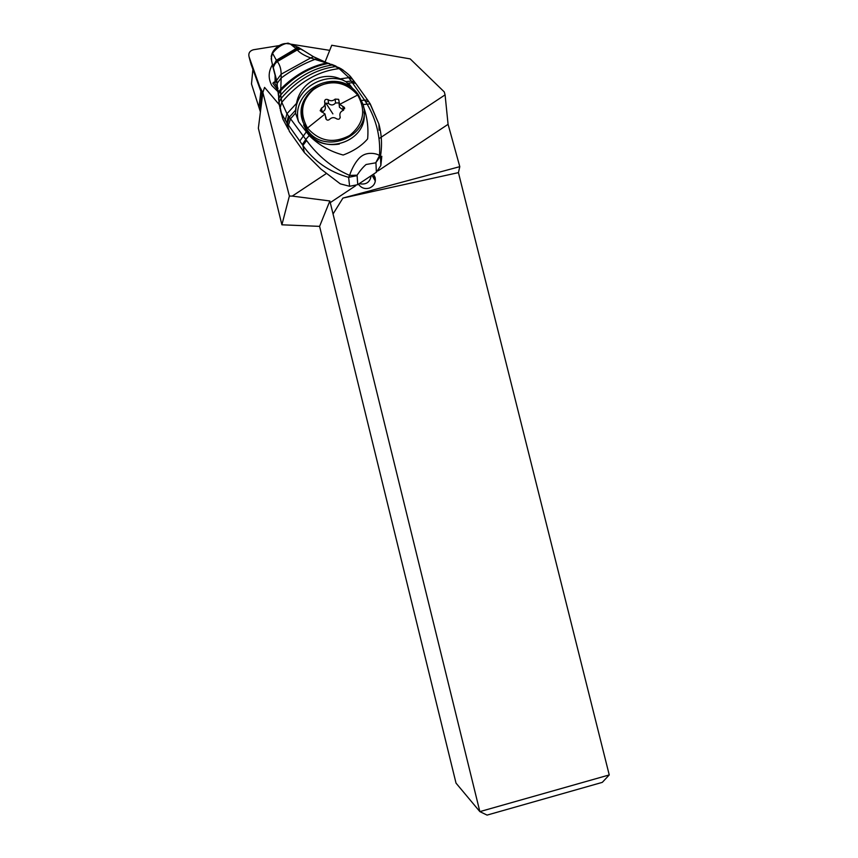 <?xml version="1.0" encoding="UTF-8"?>
<svg xmlns="http://www.w3.org/2000/svg" width="858" height="858" viewBox="0 0 858 858"><rect width="100%" height="100%" fill="white"/><g stroke="black" fill="none" stroke-linecap="round" stroke-linejoin="round"><path stroke-width="1.29" d="M326.094 173.691L292.267 196.096L329.847 200.965L479.858 811.614L456.027 783.129L319.594 226.362L281.896 224.807L258.355 128.228L262.87 92.535L264.564 87.387L279.107 104.504M252.885 69.423L251.491 83.966L260.414 111.937M609.244 774.935L602.305 782.367L487.065 815.1L479.858 811.614L609.244 774.935L458.429 172.63L459.791 166.656L448.08 124.324L445.087 94.873L381.209 137.183M325.032 62.087L331.746 45.26L410.178 58.891L444.272 91.924L445.087 94.873M378.099 170.828L448.08 124.324M380.555 137.623L379.054 138.61M371.964 175.193L375.343 181.081M358.462 184.159L358.901 184.792C361.626 188.159 365.122 189.253 369.39 188.074C374.185 185.939 376.083 182.368 375.085 177.381L373.412 174.228M330.115 202.713L355.727 185.693M333.054 213.985L342.932 198.069L459.791 166.656M342.932 198.069L458.429 172.63M329.847 200.965L319.594 226.362M292.267 196.096L289.382 196.042L262.87 92.535M289.382 196.042L281.896 224.807M276.555 80.749L276.34 82.229M340.208 117.567L340.036 116.366C339.425 113.524 340.476 111.54 343.189 110.403L344.283 107.314L339.661 104.376L338.567 99.313L335.135 99.11C332.925 101.083 330.566 101.265 328.078 99.667L328.55 103.518C331.07 105.577 333.408 105.395 335.564 102.971L335.135 99.11M340.1 116.549C340.133 119.037 338.974 119.798 336.636 118.833C334.127 117.085 331.767 117.267 329.569 119.38C328.056 120.57 326.823 120.356 325.868 118.736L325.032 114.007L307.518 128.035C319.369 141.452 333.419 143.929 349.667 135.467C363.695 123.927 366.345 110.446 357.636 95.034L339.661 104.376M339.232 105.169L339.446 107.239L343.575 110.242M328.078 99.667C325.761 98.842 324.614 99.592 324.614 101.941C325.332 104.708 324.303 106.757 321.525 108.065L320.173 110.736L325.032 114.007M325 104.655L325.901 103.121L328.55 103.518M338.942 102.906L335.564 102.971M324.882 103.764L325.171 105.92C325.826 109.084 324.785 111.068 322.05 111.862L321.557 112.012M363.009 104.579L367.127 104.14C376.501 120.141 380.62 137.28 379.504 155.588C376.909 153.443 368.211 151.855 362.408 155.62C356.692 158.902 351.212 169.712 349.646 175.418L348.627 177.338C329.15 171.857 313.91 161.24 302.895 145.485L304.322 152.52L320.817 168.983L340.283 183.848L349.624 186.283L357.732 184.652L376.372 172.254L380.834 165.551L381.81 156.285M304.322 152.52L289.307 131.274L286.776 122.769L281.488 113.256M357.732 184.652L357.089 175.171C360.199 170.506 363.202 166.956 366.087 164.511L375.707 162.827L379.504 155.588L380.491 156.199C382.239 145.367 381.703 134.652 378.893 124.035L370.366 104.494M357.089 175.171L349.646 175.418C332.55 167.964 318.2 156.328 306.585 140.53L305.802 139.457L302.284 144.605L287.409 123.627L289.339 117.128L286.947 113.717L281.778 102.306L280.695 94.83L278.593 99.024M280.384 110.124L282.829 119.037L288.224 129.15M282.829 119.037L279.011 103.861L278.871 97.501L280.695 94.959C295.806 77.917 313.031 67.911 332.368 64.961L339.178 68.619L347.951 76.748L352.166 78.711M278.646 99.678L278.636 93.672L280.748 90.648L280.695 94.83M273.198 67.954L276.684 81.392M301.222 49.249L299.378 47.984L296.021 48.595L290.347 44.037L288.063 43.115L286.111 43.522C281.242 44.755 276.716 47.984 272.544 53.239L276.608 60.628L273.101 67.685C272.908 65.562 274.163 63.331 276.909 60.961L277.381 61.54C279.89 64.929 281.145 69.144 281.145 74.206L276.641 80.341L277.198 84.245M273.423 68.661L273.359 68.329C273.155 66.163 274.496 63.9 277.381 61.54L297.19 49.968L296.021 48.595L276.308 60.285L272.908 66.924L276.415 80.03M276.608 60.628L296.643 49.356L300.182 48.509L301.866 49.689M272.576 52.37L271.182 58.644L272.973 67.278M295.484 47.951L298.648 47.522L300.697 48.885M277.209 83.247L281.156 78.014L281.145 74.206L310.703 57.936C304.579 55.684 300.075 53.024 297.19 49.968L300.847 48.992L302.574 50.182M278.389 94.337L278.518 92.278L280.791 88.975L281.156 78.014C292.074 69.948 303.324 63.749 314.897 59.406L310.703 57.936L313.524 56.725L315.669 57.872M328.507 63.353L326.48 62.966C309.727 66.549 294.498 75.214 280.791 88.975L280.748 90.648C294.809 75.89 310.639 66.827 328.217 63.46L314.897 59.406L317.02 58.548L319.444 59.706M336.004 66.141L331.456 64.296M328.292 63.481L339.779 68.029M352.713 79.419L347.951 76.748M285.21 120.474L286.947 113.717L296.503 103.389C300.193 82.722 322.222 70.946 340.24 78.861L348.68 77.67L351.254 81.07L345.967 81.682L340.24 78.861M296.503 103.389L295.527 113.106L298.563 121.772L309.223 135.543C318.543 144.916 329.858 151.405 343.168 155.03C353.678 151.072 361.829 145.688 367.632 138.878C368.608 127.735 367.235 117.01 363.492 106.692M353.464 89.586L348.541 83.14L351.49 87.023L345.967 81.682M361.583 100.45L364.564 100.139L351.254 81.07L354.569 81.864L351.469 77.821C350.053 75.633 346.503 72.565 340.819 68.629L343.297 70.227M379.118 130.234L378.893 124.035L370.259 103.904L367.127 104.14L365.572 101.673L368.726 101.576M370.345 104.043L367.653 100.032L364.564 100.139L365.572 101.673M309.223 135.543L305.802 139.457L289.339 117.128L295.549 110.178M279.912 108.44L281.778 102.306C298.702 82.347 317.835 71.117 339.178 68.619L340.819 68.629L335.735 66.549C315.304 69.241 297.061 79.912 280.995 98.541L279 102.123M359.202 183.666C366.034 185.017 370.023 182.357 371.16 175.718M278.346 90.819L272.833 83.226L274.056 82.068L276.705 82.25L276.995 83.129M274.056 82.068L278.024 88.31M290.669 44.133L329.719 50.354M262.848 92.675L259.77 86.808L249.034 56.692C248.294 53.132 249.753 50.826 253.421 49.753L278.871 45.646M272.361 64.897C268.318 71.697 268.125 78.561 271.793 85.478L279.022 92.761M250.643 62.87L249.034 56.692M262.462 95.742L250.858 63.706M275.89 77.981L275.375 82.164M275.096 75.118L275.064 82.143M373.97 178.014L373.852 174.86M261.079 89.682L260.853 91.506M260.832 91.731L259.062 106.295M342.878 106.413L343.243 110.21M325.976 118.994L325.793 117.664M357.636 95.034C345.795 81.757 331.799 79.301 315.669 87.688C301.641 99.088 298.916 112.537 307.518 128.035M325.901 103.121L332.893 113.889M322.05 111.862L321.525 108.065M315.765 87.184C303.196 96.193 298.992 107.926 303.164 122.383L306.756 129.236C324.56 157.207 373.713 134.867 362.816 103.872L358.537 95.141M307.228 131.832L303.635 124.957L307.207 131.778C323.294 157.143 368.468 141.195 363.985 111.819M362.816 103.872L358.472 94.981C339.929 66.549 290.24 91.055 303.164 122.383L302.134 118.822M349.624 186.283L348.627 177.338L356.907 175.675M375.707 162.827L380.491 156.199L380.834 165.551M375.943 163.041L376.372 172.254M306.585 140.53L302.895 145.485L302.284 144.605M287.409 123.627L286.776 122.769L288.47 115.937M278.646 99.496L278.904 100.611M278.485 95.753L276.641 80.362L271.643 61.143L271.396 55.555L272.576 52.359C274.764 48.08 280.598 43.479 286.111 43.522L290.336 44.037L298.638 47.522L313.524 56.725L326.919 62.806M271.171 56.564L272.125 53.282M274.957 49.185L272.576 52.359M326.93 62.806L329.869 63.76M295.484 111.637C296.342 89.522 321.836 72.909 343.468 80.223M298.563 121.772C290.765 94.112 327.649 70.034 351.49 87.023M348.541 83.14L352.456 82.722L355.738 83.441L355.051 82.518M356.177 84.03L367.835 100.3M299.817 141.034L306.199 132.025M295.527 113.106L290.551 118.747L288.492 125.107M277.252 84.567L277.209 83.258M261.132 92.589L259.438 85.929M259.985 109.588L261.872 94.455M375.193 180.523L375.085 177.381M344.637 108.73L344.562 107.872M340.176 117.718L340.036 116.366M326.169 119.198L325.879 117.01M338.931 100.643L338.846 99.85M339.446 107.239L339.017 103.11M307.271 131.896C315.358 142.149 326.04 146.203 339.318 144.058M279 102.134L281.392 113.009M261.465 93.468L259.77 86.808"/></g></svg>
